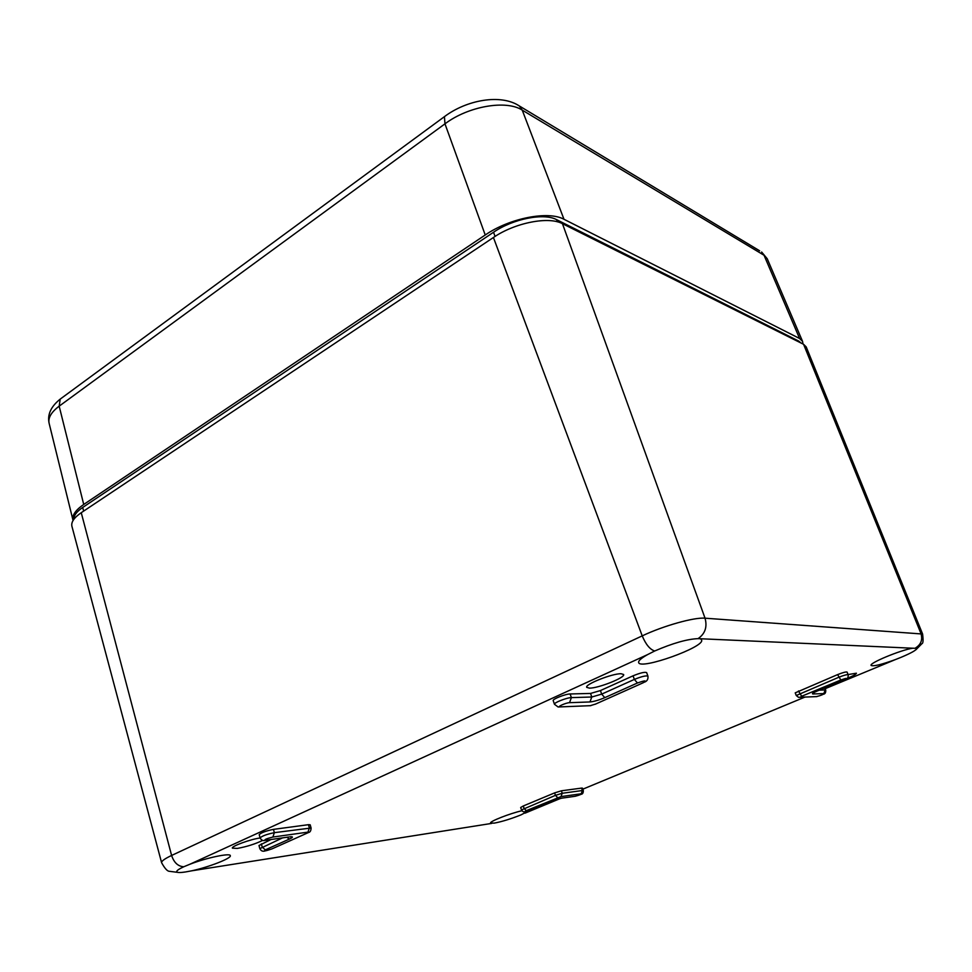 <?xml version="1.0" encoding="UTF-8"?>
<svg xmlns="http://www.w3.org/2000/svg" width="972" height="972" viewBox="0 0 972 972"><rect width="100%" height="100%" fill="white"/><g stroke="black" fill="none" stroke-linecap="round" stroke-linejoin="round"><path stroke-width="1.46" d="M912.708 648.215L916.851 648.336C916.718 649.928 911.615 652.856 901.53 657.133L895.346 659.599C881.349 664.654 873.269 666.585 871.106 665.419C868.798 663.232 900.789 649.94 912.708 648.215L698.054 638.64C687.265 639.066 672.806 643.185 654.691 650.997C649.94 649.478 645.797 644.424 642.225 635.87L171.607 855.457C173.988 862.626 178.046 866.392 183.781 866.757L189.698 864.327C206.319 857.802 230.461 852.723 230.315 855.676C231.701 858.215 208.786 867.17 191.654 870.827L185.506 871.957C180.051 872.795 177.123 872.71 176.722 871.702C176.576 870.657 178.933 869.004 183.781 866.757M654.691 650.997L647.571 654.606C641.192 658.19 638.215 660.839 638.653 662.539C639.977 670.279 705.478 646.842 701.565 640.001L701.031 639.369M529.351 810.441L521.077 814.852C510.895 818.91 501.953 821.668 494.226 823.126L490.581 823.041C489.268 821.547 509.79 813.479 521.915 810.745M644.302 682.21C647.085 681.251 648.3 679.246 647.935 676.172L646.635 672.6C644.776 671.81 640.256 672.891 633.064 675.819L600.429 690.57L601.68 694.13L591.778 697.009L571.39 697.617C566.858 697.592 553.445 702.865 554.453 704.275L558.11 706.984L590.283 705.684L560.249 706.887C556.142 707.154 565.911 702.72 569.531 702.683L571.39 697.617L570.127 693.972C565.595 693.923 552.205 699.196 553.214 700.63L554.453 704.275M178.921 872.516L169.48 871.313C167.451 871.386 164.827 868.531 161.619 862.747L71.928 526.338C70.944 522.195 74.042 517.639 81.247 512.706L493.424 237.496C514.893 222.722 548.694 216.1 562.448 223.681L803.577 344.295L806.201 346.907L922.598 634.036L705.04 618.192C707.434 626.976 705.113 633.793 698.054 638.64M74.006 519.109C73.775 515.476 76.679 511.588 82.717 507.457L493.545 232.247C513.143 218.724 543.956 212.698 556.628 219.672L798.802 341.111L800.964 342.982M846.345 678.735C852.918 676.062 856.271 674.228 856.405 673.207L848.082 674.568M289.765 836.856C293.398 836.479 293.301 837.208 289.449 839.043L265.295 849.88C263.169 851.496 265.405 851.168 271.99 848.872L308.525 832.506C310.165 832.226 311.016 830.732 311.076 827.998L310.19 824.803L308.476 824.681L273.46 829.371C265.951 830.914 261.201 832.664 259.196 834.62L260.083 837.913C261.322 840.1 262.841 840.938 264.615 840.416L288.72 837.001M581.122 794.282C582.617 794.16 583.346 792.933 583.322 790.576L582.495 788.171L581.584 788.098L561.403 790.807L554.623 792.885L523.288 805.97L520.676 807.501L521.478 809.943C522.681 811.766 524.03 812.313 525.488 811.584M270.981 839.529L259.002 845.506L259.84 848.653C261.018 850.962 262.78 851.715 265.137 850.913M260.095 837.973C250.412 839.249 231.19 846.308 232.369 848.155L237.314 848.422C246.864 846.673 255.344 843.975 262.768 840.33M621.084 673.742L623.611 674.495C625.664 677.448 598.473 688.285 589.457 688.14L586.699 687.35C584.646 684.409 612.384 673.402 621.084 673.742M570.127 693.972L590.539 693.437L600.429 690.57M845.713 679.1C847.572 678.76 848.386 677.302 848.155 674.75L847.062 672.053C845.956 671.713 842.809 672.563 837.609 674.604L795.218 692.854L796.262 695.515L798.498 697.325L816.492 696.608C820.878 695.527 823.32 694.518 823.819 693.583L825.228 689.962L819.323 690.144M445.723 115.717L444.435 116.652L444.969 123.833C468.31 106.179 506.254 99.642 522.231 110.115L563.991 219.283L799.592 338.499L802.58 341.427L802.957 343.979M563.991 219.283C548.366 210.56 509.668 218.093 485.235 234.993L83.726 504.456C75.549 510.106 71.964 515.306 72.961 520.081L73.082 520.47M915.636 647.899C921.092 644.46 922.841 639.6 920.885 633.343L803.577 344.295M647.571 654.606L189.698 864.327M581.207 793.772L561.002 796.603L526.253 810.672C523.787 812.057 525.147 811.863 530.348 810.065L551.44 801.305L561.512 798.206L575.157 796.275C579.628 795.096 581.645 794.258 581.207 793.772L582.41 790.515L562.229 793.274L555.449 795.351L521.478 809.943M561.002 796.603L562.229 793.274L561.403 790.807M823.819 693.583L812.993 693.972L814.512 692.246M561.512 798.206L560.723 798.352M575.157 796.275L574.258 796.396M633.064 675.819L634.352 679.416L601.68 694.13L604.803 697.641C598.91 700.144 593.953 701.577 589.968 701.954L591.778 697.009L590.539 693.437M311.076 827.998L274.359 832.664C266.85 834.219 262.088 835.969 260.083 837.913M307.747 832.87L309.363 827.877L308.476 824.681M161.619 862.747C161.316 861.18 164.645 858.75 171.607 855.457L81.247 512.706M493.424 237.496L642.225 635.87C663.657 625.713 694.336 617.135 705.04 618.192L562.448 223.681M557.442 221.835L556.628 219.672M495.064 236.427L493.545 232.247M525.05 813.139L560.686 798.352M582.836 789.167L804.986 697.07M825.167 688.698L895.346 659.599M185.506 871.957L183.234 872.273M191.654 870.827L491.711 823.406M526.253 810.672L524.09 808.425L523.288 805.97M590.283 705.684L595.763 703.995M557.624 797.648L555.449 795.351L554.623 792.885M647.935 676.172C646.076 675.406 641.556 676.488 634.352 679.416L637.462 682.988L604.803 697.641M812.993 693.972C811.523 693.85 812.969 692.854 817.331 690.971L844.109 679.853M848.155 674.75C847.049 674.41 843.903 675.261 838.702 677.302L796.262 695.515M843.89 679.95C847.803 677.909 846.782 677.934 840.829 679.999L837.609 674.604M595.168 704.263L643.452 682.648M642.881 682.915C647.158 680.218 645.347 680.242 637.462 682.988M289.449 839.043L286.801 837.281M282.536 837.888L259.84 848.653M265.295 849.88L262.197 847.049L261.346 843.878M273.46 829.371L274.359 832.664L272.877 837.05C265.988 838.763 263.606 839.832 265.745 840.27M271.99 848.872L272.731 848.544M581.584 788.098L582.41 790.515L583.322 790.576M83.628 511.114L82.717 507.457M823.381 694.239C825.131 693.959 825.908 692.574 825.714 690.084L824.45 688.018M799.239 342.12L798.802 341.111M307.905 832.129L272.877 837.05M589.968 701.954L569.531 702.683M798.462 690.958L801.657 696.268L800.235 697.252M840.829 679.999L801.657 696.268M62.087 397.73L60.215 399.103C50.933 406.551 47.227 414.594 49.11 423.257C47.932 417.814 51.285 412.116 59.171 406.162L444.969 123.833L485.235 234.993M516.837 104.478L519.376 105.984C500.835 93.616 466.584 99.922 444.435 116.652L60.215 399.103L59.171 406.162L83.726 504.456M759.63 250.8L519.376 105.984L522.231 110.115L764.041 255.259L799.592 338.499M767.224 258.722L761.635 252.015L767.224 258.722L802.58 341.427M590.138 705.745L590.952 705.599M816.334 696.669L817.136 696.511M824.827 687.86L825.714 690.084M800.235 697.264L814.779 696.681M574.379 796.384L575.388 796.226M915.952 649.733L921.991 643.61C923.157 643.391 923.364 640.208 922.598 634.036M49.11 423.257L72.961 520.081"/></g></svg>
